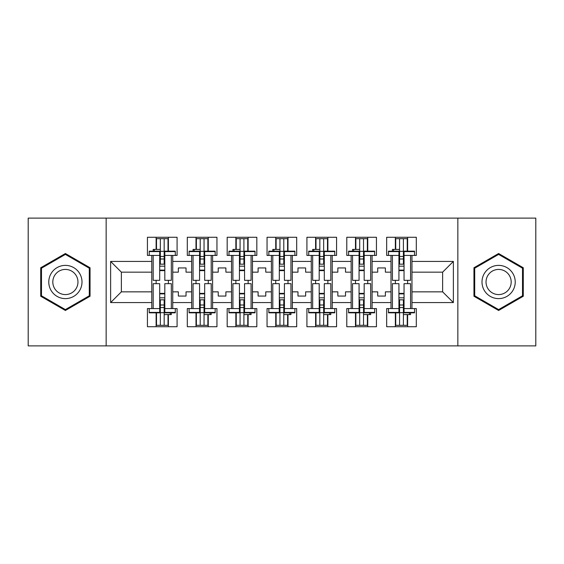 <?xml version="1.0" encoding="UTF-8"?>
<svg xmlns="http://www.w3.org/2000/svg" width="564" height="564" viewBox="0 0 564 564"><rect width="100%" height="100%" fill="white"/><g stroke="black" fill="none" stroke-linecap="round" stroke-linejoin="round"><path stroke-width="0.85" d="M457.848 218.106L28.2 218.106L28.2 345.894L535.8 345.894L535.8 218.106L457.848 218.106L457.848 345.894M372.092 291.842L377.718 291.842L377.718 296.058L385.388 296.058L385.388 291.842L391.007 291.842L391.007 272.158L385.388 272.158L385.388 267.942L377.718 267.942L377.718 272.158L372.092 272.158L372.092 302.572L391.007 302.572L391.007 308.578L386.664 308.578L386.664 326.725L416.31 326.725L416.31 308.578L411.967 308.578L411.967 291.842L442.634 291.842L442.634 272.158L411.967 272.158L411.967 291.842M332.224 291.842L337.843 291.842L337.843 296.058L345.513 296.058L345.513 291.842L351.139 291.842L351.139 272.158L345.513 272.158L345.513 267.942L337.843 267.942L337.843 272.158L332.224 272.158L332.224 302.572L351.139 302.572L351.139 308.578L346.789 308.578L346.789 326.725L376.442 326.725L376.442 308.578L372.092 308.578L372.092 302.572M292.349 291.842L297.975 291.842L297.975 296.058L305.639 296.058L305.639 291.842L311.265 291.842L311.265 272.158L305.639 272.158L305.639 267.942L297.975 267.942L297.975 272.158L292.349 272.158L292.349 302.572L311.265 302.572L311.265 308.578L306.922 308.578L306.922 326.725L336.567 326.725L336.567 308.578L332.224 308.578L332.224 302.572M252.482 291.842L258.101 291.842L258.101 296.058L265.771 296.058L265.771 291.842L271.39 291.842L271.39 272.158L265.771 272.158L265.771 267.942L258.101 267.942L258.101 272.158L252.482 272.158L252.482 302.572L271.39 302.572L271.39 308.578L267.047 308.578L267.047 326.725L296.699 326.725L296.699 308.578L292.349 308.578L292.349 302.572M212.607 291.842L218.233 291.842L218.233 296.058L225.896 296.058L225.896 291.842L231.522 291.842L231.522 272.158L225.896 272.158L225.896 267.942L218.233 267.942L218.233 272.158L212.607 272.158L212.607 302.572L231.522 302.572L231.522 308.578L227.179 308.578L227.179 326.725L256.824 326.725L256.824 308.578L252.482 308.578L252.482 302.572M172.739 291.842L178.358 291.842L178.358 296.058L186.028 296.058L186.028 291.842L191.647 291.842L191.647 272.158L186.028 272.158L186.028 267.942L178.358 267.942L178.358 272.158L172.739 272.158L172.739 302.572L191.647 302.572L191.647 308.578L187.304 308.578L187.304 326.725L216.95 326.725L216.95 308.578L212.607 308.578L212.607 302.572M106.152 345.894L106.152 218.106M212.607 272.158L212.607 261.428L231.522 261.428L231.522 272.158M252.482 272.158L252.482 255.421L256.824 255.421L256.824 237.275L227.179 237.275L227.179 255.421L231.522 255.421L231.522 261.428M252.482 261.428L271.39 261.428L271.39 272.158M292.349 272.158L292.349 255.421L296.699 255.421L296.699 237.275L267.047 237.275L267.047 255.421L271.39 255.421L271.39 261.428M292.349 261.428L311.265 261.428L311.265 272.158M332.224 272.158L332.224 255.421L336.567 255.421L336.567 237.275L306.922 237.275L306.922 255.421L311.265 255.421L311.265 261.428M332.224 261.428L351.139 261.428L351.139 272.158M372.092 272.158L372.092 255.421L376.442 255.421L376.442 237.275L346.789 237.275L346.789 255.421L351.139 255.421L351.139 261.428M372.092 261.428L391.007 261.428L391.007 272.158M411.967 272.158L411.967 255.421L416.31 255.421L416.31 237.275L386.664 237.275L386.664 255.421L391.007 255.421L391.007 261.428M411.967 261.428L453.371 261.428L453.371 302.572L411.967 302.572M151.779 291.842L151.779 272.158L121.366 272.158L121.366 291.842L151.779 291.842L151.779 308.578L147.43 308.578L147.43 326.725L177.082 326.725L177.082 308.578L172.739 308.578L172.739 302.572M151.779 302.572L110.629 302.572L110.629 261.428L151.779 261.428L151.779 272.158M172.739 272.158L172.739 255.421L177.082 255.421L177.082 237.275L147.43 237.275L147.43 255.421L151.779 255.421L151.779 261.428M172.739 261.428L191.647 261.428L191.647 272.158M212.607 261.428L212.607 255.421L216.95 255.421L216.95 237.275L187.304 237.275L187.304 255.421L191.647 255.421L191.647 261.428M391.007 291.842L391.007 302.572M351.139 291.842L351.139 302.572M311.265 291.842L311.265 302.572M271.39 291.842L271.39 302.572M231.522 291.842L231.522 302.572M191.647 291.842L191.647 302.572M121.366 291.842L110.629 302.572M110.629 261.428L121.366 272.158M442.634 291.842L453.371 302.572M453.371 261.428L442.634 272.158M156.122 313.69L156.503 313.69M168.009 250.31L168.389 250.31M156.122 326.725L156.122 312.83M156.122 283.664L156.122 280.336M156.122 249.415L156.122 237.275M168.389 326.725L168.389 314.585M168.389 283.664L168.389 280.336M168.389 251.17L168.389 237.275M195.997 313.69L196.378 313.69M207.876 250.31L208.264 250.31M195.997 326.725L195.997 312.83M195.997 283.664L195.997 280.336M195.997 249.415L195.997 237.275M208.264 326.725L208.264 314.585M208.264 283.664L208.264 280.336M208.264 251.17L208.264 237.275M235.865 313.69L236.253 313.69M247.751 250.31L248.132 250.31M235.865 326.725L235.865 312.83M235.865 283.664L235.865 280.336M235.865 249.415L235.865 237.275M248.132 326.725L248.132 314.585M248.132 283.664L248.132 280.336M248.132 251.17L248.132 237.275M275.74 313.69L276.12 313.69M287.626 250.31L288.007 250.31M275.74 326.725L275.74 312.83M275.74 283.664L275.74 280.336M275.74 249.415L275.74 237.275M288.007 326.725L288.007 314.585M288.007 283.664L288.007 280.336M288.007 251.17L288.007 237.275M315.607 313.69L315.995 313.69M327.494 250.31L327.881 250.31M315.607 326.725L315.607 312.83M315.607 283.664L315.607 280.336M315.607 249.415L315.607 237.275M327.881 326.725L327.881 314.585M327.881 283.664L327.881 280.336M327.881 251.17L327.881 237.275M355.482 313.69L355.863 313.69M367.368 250.31L367.749 250.31M355.482 326.725L355.482 312.83M355.482 283.664L355.482 280.336M355.482 249.415L355.482 237.275M367.749 326.725L367.749 314.585M367.749 283.664L367.749 280.336M367.749 251.17L367.749 237.275M395.357 313.69L395.738 313.69M407.236 250.31L407.624 250.31M395.357 326.725L395.357 312.83M395.357 283.664L395.357 280.336M395.357 249.415L395.357 237.275M407.624 326.725L407.624 314.585M407.624 283.664L407.624 280.336M407.624 251.17L407.624 237.275M90.05 267.759L65.389 253.518L40.721 267.759L40.721 296.241L65.389 310.482L90.05 296.241L90.05 267.759M473.95 267.759L473.95 296.241L498.611 310.482L523.279 296.241L523.279 267.759L498.611 253.518L473.95 267.759M159.704 251.607L159.704 280.336L153.182 280.336L153.182 255.421L149.22 255.421L149.22 251.17L159.704 251.17L159.704 251.607L149.22 251.607M175.291 251.607L175.291 255.421L171.329 255.421L171.329 280.336L164.815 280.336L164.815 251.17L175.291 251.17L175.291 251.607L164.815 251.607M156.503 249.415L156.503 238.678L160.338 238.678L160.338 264.171L160.338 258.996L164.173 258.996L164.173 264.171L164.173 238.678L168.009 238.678L168.009 251.17L168.009 250.691L168.389 251.107M164.815 270.628L164.173 270.628L164.173 270.121L164.173 270.628L159.704 270.628M153.182 251.17L153.182 249.415L160.338 249.415L160.338 238.678L164.173 238.678L164.173 258.996M160.338 270.628L160.338 270.121L160.338 270.628M160.338 251.332L164.173 251.332M160.338 256.444L164.173 256.444M160.338 258.996L159.704 258.996M164.815 270.121L159.704 270.121M164.815 264.171L159.704 264.171M164.815 266.18L159.704 266.18M164.815 312.393L164.815 283.664L171.329 283.664L171.329 308.578L175.291 308.578L175.291 312.83L164.815 312.83L164.815 312.393L175.291 312.393M149.22 312.393L149.22 308.578L153.182 308.578L153.182 283.664L159.704 283.664L159.704 312.83L149.22 312.83L149.22 312.393L159.704 312.393M168.009 314.585L168.009 325.322L164.173 325.322L164.173 299.829L164.173 305.004L160.338 305.004L160.338 299.829L160.338 325.322L156.503 325.322L156.503 312.83L156.503 313.309L156.122 312.893M159.704 293.372L160.338 293.372L160.338 293.879L160.338 293.372L164.815 293.372M171.329 312.83L171.329 314.585L164.173 314.585L164.173 325.322L160.338 325.322L160.338 305.004M164.173 293.372L164.173 293.879L164.173 293.372M164.173 312.667L160.338 312.667M164.173 307.556L160.338 307.556M164.173 305.004L164.815 305.004M159.704 293.879L164.815 293.879M159.704 299.829L164.815 299.829M159.704 297.82L164.815 297.82M51 273.695A16.61 16.61 0 0 0 57.084 296.389A16.61 16.61 0 0 0 79.778 290.305A16.61 16.61 0 0 0 73.694 267.611A16.61 16.61 0 0 0 51 273.695M54.496 275.711A12.577 12.577 0 0 0 59.1 292.892A12.577 12.577 0 0 0 76.281 288.289A12.577 12.577 0 0 0 71.677 271.108A12.577 12.577 0 0 0 54.496 275.711M89.288 268.203L89.288 295.797L65.389 309.594L41.489 295.797L41.489 268.203L65.389 254.406L89.288 268.203M484.222 273.695A16.61 16.61 0 0 0 490.306 296.389A16.61 16.61 0 0 0 513 290.305A16.61 16.61 0 0 0 506.916 267.611A16.61 16.61 0 0 0 484.222 273.695M487.719 275.711A12.577 12.577 0 0 0 492.323 292.892A12.577 12.577 0 0 0 509.504 288.289A12.577 12.577 0 0 0 504.9 271.108A12.577 12.577 0 0 0 487.719 275.711M522.511 268.203L522.511 295.797L498.611 309.594L474.712 295.797L474.712 268.203L498.611 254.406L522.511 268.203M199.571 251.607L199.571 280.336L193.057 280.336L193.057 255.421L189.095 255.421L189.095 251.17L199.571 251.17L199.571 251.607L189.095 251.607M215.166 251.607L215.166 255.421L211.204 255.421L211.204 280.336L204.683 280.336L204.683 251.17L215.166 251.17L215.166 251.607L204.683 251.607M196.378 249.415L196.378 238.678L200.213 238.678L200.213 264.171L200.213 258.996L204.048 258.996L204.048 264.171L204.048 238.678L207.876 238.678L207.876 251.17L207.876 250.691L208.264 251.107M204.683 270.628L204.048 270.628L204.048 270.121L204.048 270.628L199.571 270.628M193.057 251.17L193.057 249.415L200.213 249.415L200.213 238.678L204.048 238.678L204.048 258.996M200.213 270.628L200.213 270.121L200.213 270.628M200.213 251.332L204.048 251.332M200.213 256.444L204.048 256.444M200.213 258.996L199.571 258.996M204.683 270.121L199.571 270.121M204.683 264.171L199.571 264.171M204.683 266.18L199.571 266.18M239.446 251.607L239.446 280.336L232.925 280.336L232.925 255.421L228.963 255.421L228.963 251.17L239.446 251.17L239.446 251.607L228.963 251.607M255.034 251.607L255.034 255.421L251.072 255.421L251.072 280.336L244.557 280.336L244.557 251.17L255.034 251.17L255.034 251.607L244.557 251.607M236.253 249.415L236.253 238.678L240.081 238.678L240.081 264.171L240.081 258.996L243.916 258.996L243.916 264.171L243.916 238.678L247.751 238.678L247.751 251.17L247.751 250.691L248.132 251.107M244.557 270.628L243.916 270.628L243.916 270.121L243.916 270.628L239.446 270.628M232.925 251.17L232.925 249.415L240.081 249.415L240.081 238.678L243.916 238.678L243.916 258.996M240.081 270.628L240.081 270.121L240.081 270.628M240.081 251.332L243.916 251.332M240.081 256.444L243.916 256.444M240.081 258.996L239.446 258.996M244.557 270.121L239.446 270.121M244.557 264.171L239.446 264.171M244.557 266.18L239.446 266.18M279.314 251.607L279.314 280.336L272.8 280.336L272.8 255.421L268.838 255.421L268.838 251.17L279.314 251.17L279.314 251.607L268.838 251.607M294.909 251.607L294.909 255.421L290.946 255.421L290.946 280.336L284.425 280.336L284.425 251.17L294.909 251.17L294.909 251.607L284.425 251.607M276.12 249.415L276.12 238.678L279.955 238.678L279.955 264.171L279.955 258.996L283.791 258.996L283.791 264.171L283.791 238.678L287.626 238.678L287.626 251.17L287.626 250.691L288.007 251.107M284.425 270.628L283.791 270.628L283.791 270.121L283.791 270.628L279.314 270.628M272.8 251.17L272.8 249.415L279.955 249.415L279.955 238.678L283.791 238.678L283.791 258.996M279.955 270.628L279.955 270.121L279.955 270.628M279.955 251.332L283.791 251.332M279.955 256.444L283.791 256.444M279.955 258.996L279.314 258.996M284.425 270.121L279.314 270.121M284.425 264.171L279.314 264.171M284.425 266.18L279.314 266.18M319.189 251.607L319.189 280.336L312.667 280.336L312.667 255.421L308.712 255.421L308.712 251.17L319.189 251.17L319.189 251.607L308.712 251.607M334.776 251.607L334.776 255.421L330.814 255.421L330.814 280.336L324.3 280.336L324.3 251.17L334.776 251.17L334.776 251.607L324.3 251.607M315.995 249.415L315.995 238.678L319.83 238.678L319.83 264.171L319.83 258.996L323.658 258.996L323.658 264.171L323.658 238.678L327.494 238.678L327.494 251.17L327.494 250.691L327.881 251.107M324.3 270.628L323.658 270.628L323.658 270.121L323.658 270.628L319.189 270.628M312.667 251.17L312.667 249.415L319.83 249.415L319.83 238.678L323.658 238.678L323.658 258.996M319.83 270.628L319.83 270.121L319.83 270.628M319.83 251.332L323.658 251.332M319.83 256.444L323.658 256.444M319.83 258.996L319.189 258.996M324.3 270.121L319.189 270.121M324.3 264.171L319.189 264.171M324.3 266.18L319.189 266.18M359.064 251.607L359.064 280.336L352.542 280.336L352.542 255.421L348.58 255.421L348.58 251.17L359.064 251.17L359.064 251.607L348.58 251.607M374.651 251.607L374.651 255.421L370.689 255.421L370.689 280.336L364.175 280.336L364.175 251.17L374.651 251.17L374.651 251.607L364.175 251.607M355.863 249.415L355.863 238.678L359.698 238.678L359.698 264.171L359.698 258.996L363.533 258.996L363.533 264.171L363.533 238.678L367.368 238.678L367.368 251.17L367.368 250.691L367.749 251.107M364.175 270.628L363.533 270.628L363.533 270.121L363.533 270.628L359.064 270.628M352.542 251.17L352.542 249.415L359.698 249.415L359.698 238.678L363.533 238.678L363.533 258.996M359.698 270.628L359.698 270.121L359.698 270.628M359.698 251.332L363.533 251.332M359.698 256.444L363.533 256.444M359.698 258.996L359.064 258.996M364.175 270.121L359.064 270.121M364.175 264.171L359.064 264.171M364.175 266.18L359.064 266.18M204.683 312.393L204.683 283.664L211.204 283.664L211.204 308.578L215.166 308.578L215.166 312.83L204.683 312.83L204.683 312.393L215.166 312.393M189.095 312.393L189.095 308.578L193.057 308.578L193.057 283.664L199.571 283.664L199.571 312.83L189.095 312.83L189.095 312.393L199.571 312.393M207.876 314.585L207.876 325.322L204.048 325.322L204.048 299.829L204.048 305.004L200.213 305.004L200.213 299.829L200.213 325.322L196.378 325.322L196.378 312.83L196.378 313.309L195.997 312.893M199.571 293.372L200.213 293.372L200.213 293.879L200.213 293.372L204.683 293.372M211.204 312.83L211.204 314.585L204.048 314.585L204.048 325.322L200.213 325.322L200.213 305.004M204.048 293.372L204.048 293.879L204.048 293.372M204.048 312.667L200.213 312.667M204.048 307.556L200.213 307.556M204.048 305.004L204.683 305.004M199.571 293.879L204.683 293.879M199.571 299.829L204.683 299.829M199.571 297.82L204.683 297.82M244.557 312.393L244.557 283.664L251.072 283.664L251.072 308.578L255.034 308.578L255.034 312.83L244.557 312.83L244.557 312.393L255.034 312.393M228.963 312.393L228.963 308.578L232.925 308.578L232.925 283.664L239.446 283.664L239.446 312.83L228.963 312.83L228.963 312.393L239.446 312.393M247.751 314.585L247.751 325.322L243.916 325.322L243.916 299.829L243.916 305.004L240.081 305.004L240.081 299.829L240.081 325.322L236.253 325.322L236.253 312.83L236.253 313.309L235.865 312.893M239.446 293.372L240.081 293.372L240.081 293.879L240.081 293.372L244.557 293.372M251.072 312.83L251.072 314.585L243.916 314.585L243.916 325.322L240.081 325.322L240.081 305.004M243.916 293.372L243.916 293.879L243.916 293.372M243.916 312.667L240.081 312.667M243.916 307.556L240.081 307.556M243.916 305.004L244.557 305.004M239.446 293.879L244.557 293.879M239.446 299.829L244.557 299.829M239.446 297.82L244.557 297.82M284.425 312.393L284.425 283.664L290.946 283.664L290.946 308.578L294.909 308.578L294.909 312.83L284.425 312.83L284.425 312.393L294.909 312.393M268.838 312.393L268.838 308.578L272.8 308.578L272.8 283.664L279.314 283.664L279.314 312.83L268.838 312.83L268.838 312.393L279.314 312.393M287.626 314.585L287.626 325.322L283.791 325.322L283.791 299.829L283.791 305.004L279.955 305.004L279.955 299.829L279.955 325.322L276.12 325.322L276.12 312.83L276.12 313.309L275.74 312.893M279.314 293.372L279.955 293.372L279.955 293.879L279.955 293.372L284.425 293.372M290.946 312.83L290.946 314.585L283.791 314.585L283.791 325.322L279.955 325.322L279.955 305.004M283.791 293.372L283.791 293.879L283.791 293.372M283.791 312.667L279.955 312.667M283.791 307.556L279.955 307.556M283.791 305.004L284.425 305.004M279.314 293.879L284.425 293.879M279.314 299.829L284.425 299.829M279.314 297.82L284.425 297.82M324.3 312.393L324.3 283.664L330.814 283.664L330.814 308.578L334.776 308.578L334.776 312.83L324.3 312.83L324.3 312.393L334.776 312.393M308.712 312.393L308.712 308.578L312.667 308.578L312.667 283.664L319.189 283.664L319.189 312.83L308.712 312.83L308.712 312.393L319.189 312.393M327.494 314.585L327.494 325.322L323.658 325.322L323.658 299.829L323.658 305.004L319.83 305.004L319.83 299.829L319.83 325.322L315.995 325.322L315.995 312.83L315.995 313.309L315.607 312.893M319.189 293.372L319.83 293.372L319.83 293.879L319.83 293.372L324.3 293.372M330.814 312.83L330.814 314.585L323.658 314.585L323.658 325.322L319.83 325.322L319.83 305.004M323.658 293.372L323.658 293.879L323.658 293.372M323.658 312.667L319.83 312.667M323.658 307.556L319.83 307.556M323.658 305.004L324.3 305.004M319.189 293.879L324.3 293.879M319.189 299.829L324.3 299.829M319.189 297.82L324.3 297.82M364.175 312.393L364.175 283.664L370.689 283.664L370.689 308.578L374.651 308.578L374.651 312.83L364.175 312.83L364.175 312.393L374.651 312.393M348.58 312.393L348.58 308.578L352.542 308.578L352.542 283.664L359.064 283.664L359.064 312.83L348.58 312.83L348.58 312.393L359.064 312.393M367.368 314.585L367.368 325.322L363.533 325.322L363.533 299.829L363.533 305.004L359.698 305.004L359.698 299.829L359.698 325.322L355.863 325.322L355.863 312.83L355.863 313.309L355.482 312.893M359.064 293.372L359.698 293.372L359.698 293.879L359.698 293.372L364.175 293.372M370.689 312.83L370.689 314.585L363.533 314.585L363.533 325.322L359.698 325.322L359.698 305.004M363.533 293.372L363.533 293.879L363.533 293.372M363.533 312.667L359.698 312.667M363.533 307.556L359.698 307.556M363.533 305.004L364.175 305.004M359.064 293.879L364.175 293.879M359.064 299.829L364.175 299.829M359.064 297.82L364.175 297.82M398.931 251.607L398.931 280.336L392.417 280.336L392.417 255.421L388.455 255.421L388.455 251.17L398.931 251.17L398.931 251.607L388.455 251.607M414.526 251.607L414.526 255.421L410.564 255.421L410.564 280.336L404.043 280.336L404.043 251.17L414.526 251.17L414.526 251.607L404.043 251.607M395.738 249.415L395.738 238.678L399.573 238.678L399.573 264.171L399.573 258.996L403.408 258.996L403.408 264.171L403.408 238.678L407.236 238.678L407.236 251.17L407.236 250.691L407.624 251.107M404.043 270.628L403.408 270.628L403.408 270.121L403.408 270.628L398.931 270.628M392.417 251.17L392.417 249.415L399.573 249.415L399.573 238.678L403.408 238.678L403.408 258.996M399.573 270.628L399.573 270.121L399.573 270.628M399.573 251.332L403.408 251.332M399.573 256.444L403.408 256.444M399.573 258.996L398.931 258.996M404.043 270.121L398.931 270.121M404.043 264.171L398.931 264.171M404.043 266.18L398.931 266.18M404.043 312.393L404.043 283.664L410.564 283.664L410.564 308.578L414.526 308.578L414.526 312.83L404.043 312.83L404.043 312.393L414.526 312.393M388.455 312.393L388.455 308.578L392.417 308.578L392.417 283.664L398.931 283.664L398.931 312.83L388.455 312.83L388.455 312.393L398.931 312.393M407.236 314.585L407.236 325.322L403.408 325.322L403.408 299.829L403.408 305.004L399.573 305.004L399.573 299.829L399.573 325.322L395.738 325.322L395.738 312.83L395.738 313.309L395.357 312.893M398.931 293.372L399.573 293.372L399.573 293.879L399.573 293.372L404.043 293.372M410.564 312.83L410.564 314.585L403.408 314.585L403.408 325.322L399.573 325.322L399.573 305.004M403.408 293.372L403.408 293.879L403.408 293.372M403.408 312.667L399.573 312.667M403.408 307.556L399.573 307.556M403.408 305.004L404.043 305.004M398.931 293.879L404.043 293.879M398.931 299.829L404.043 299.829M398.931 297.82L404.043 297.82M154.303 249.415L154.303 251.17M159.704 255.421L153.182 255.421M171.329 255.421L164.815 255.421M170.208 314.585L170.208 312.83M164.815 308.578L171.329 308.578M153.182 308.578L159.704 308.578M194.178 249.415L194.178 251.17M199.571 255.421L193.057 255.421M211.204 255.421L204.683 255.421M234.053 249.415L234.053 251.17M239.446 255.421L232.925 255.421M251.072 255.421L244.557 255.421M273.921 249.415L273.921 251.17M279.314 255.421L272.8 255.421M290.946 255.421L284.425 255.421M313.796 249.415L313.796 251.17M319.189 255.421L312.667 255.421M330.814 255.421L324.3 255.421M353.663 249.415L353.663 251.17M359.064 255.421L352.542 255.421M370.689 255.421L364.175 255.421M210.076 314.585L210.076 312.83M204.683 308.578L211.204 308.578M193.057 308.578L199.571 308.578M249.951 314.585L249.951 312.83M244.557 308.578L251.072 308.578M232.925 308.578L239.446 308.578M289.825 314.585L289.825 312.83M284.425 308.578L290.946 308.578M272.8 308.578L279.314 308.578M329.693 314.585L329.693 312.83M324.3 308.578L330.814 308.578M312.667 308.578L319.189 308.578M369.568 314.585L369.568 312.83M364.175 308.578L370.689 308.578M352.542 308.578L359.064 308.578M393.538 249.415L393.538 251.17M398.931 255.421L392.417 255.421M410.564 255.421L404.043 255.421M409.436 314.585L409.436 312.83M404.043 308.578L410.564 308.578M392.417 308.578L398.931 308.578"/></g></svg>
